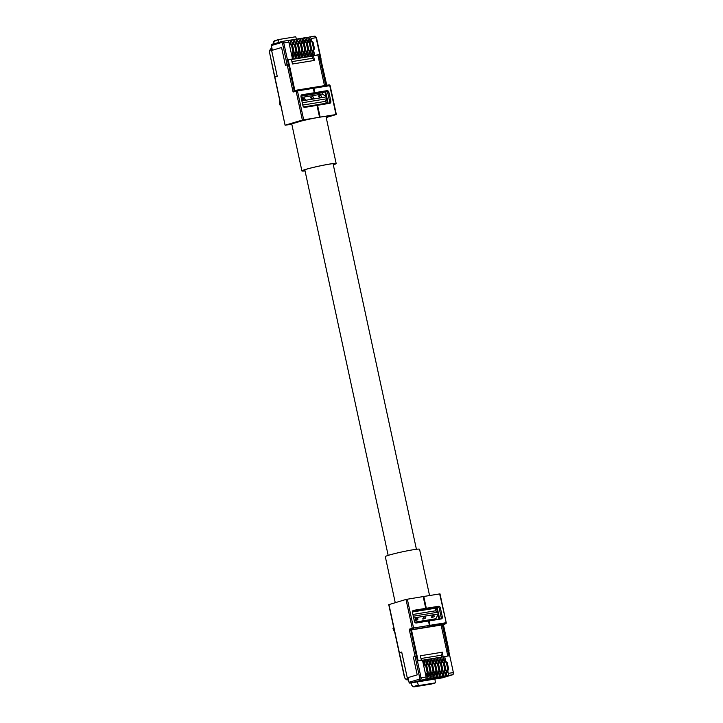 <?xml version="1.0" encoding="UTF-8"?>
<svg xmlns="http://www.w3.org/2000/svg" width="723" height="723" viewBox="0 0 723 723"><rect width="100%" height="100%" fill="white"/><g stroke="black" fill="none" stroke-linecap="round" stroke-linejoin="round"><path stroke-width="1.08" d="M444.157 624.148L410.727 629.832L413.33 629.155L411.459 629.715L418.156 660.822L422.485 660.117L426.136 676.981A1.916 1.211 80.8 0 1 425.368 679.204L421.5 680.47L426.986 678.942A1.916 1.211 -99.2 0 0 427.745 676.719L429.073 676.502A1.916 1.211 80.8 0 1 428.305 678.725L424.437 679.991L429.923 678.463A1.916 1.211 -99.2 0 0 430.682 676.24L432.011 676.023A1.916 1.211 80.8 0 1 431.242 678.246L427.374 679.512L432.86 677.984A1.916 1.211 -99.2 0 0 433.628 675.761L434.948 675.544A1.916 1.211 80.8 0 1 434.18 677.767L430.312 679.033L435.797 677.505A1.916 1.211 -99.2 0 0 436.565 675.282L437.885 675.074A1.916 1.211 80.8 0 1 437.117 677.288L433.249 678.563L438.734 677.026A1.916 1.211 -99.2 0 0 439.503 674.812L440.822 674.595A1.916 1.211 80.8 0 1 440.054 676.818L436.195 678.084L441.672 676.556A1.916 1.211 -99.2 0 0 442.44 674.333L443.759 674.116A1.916 1.211 80.8 0 1 443 676.339L439.132 677.605L444.609 676.077A1.916 1.211 -99.2 0 0 445.377 673.854L446.697 673.637A1.916 1.211 80.8 0 1 445.937 675.86L442.069 677.126L447.546 675.598A1.916 1.211 -99.2 0 0 448.314 673.375L453.375 672.553L448.721 651.007L453.375 672.553A1.916 1.211 -99.2 0 1 452.616 674.776L447.546 675.598M388.956 604.609L406.01 599.439L423.19 596.565L425.739 608.368L413.547 610.348A1.916 1.482 73.4 0 0 412.49 612.462L414.406 621.355A1.916 1.482 73.4 0 0 416.285 622.991L428.477 621.012L429.426 625.413A0.958 0.606 80.8 0 1 429.046 626.525L429.634 626.434A0.958 0.606 -99.2 0 0 430.013 625.323L429.064 620.921L441.256 618.933A1.916 1.482 73.4 0 0 442.322 616.827L440.397 607.926A1.916 1.482 73.4 0 0 438.527 606.29L426.326 608.269L423.777 596.475L440 593.863L446.236 622.711L439.647 593.89M412.996 610.601L425.739 608.368M388.947 604.536L399.367 652.733L401.699 652.038L407.275 677.831L417.225 674.857L413.366 657.071L415.119 656.547L409.408 630.131L410.727 629.832L416.439 656.249L417.171 656.132M449.073 650.998L443.398 624.564L442.313 624.708L448.016 651.116L448.757 650.998L443.045 624.591L445.495 623.85L429.634 626.434M423.217 596.638A17.045 1.085 167.8 0 0 423.208 596.638L423.777 596.475M442.313 624.708L429.046 626.606M416.439 656.249L415.119 656.547M447.817 656.005L446.832 651.477L448.016 651.116M426.326 608.269L437.352 606.642A1.916 1.482 -106.6 0 1 439.232 608.278L441.147 617.171A1.916 1.482 -106.6 0 1 440.641 619.042M413.366 657.071L417.225 674.857L407.266 677.84L401.69 652.083L399.358 652.779L404.726 677.605A1.916 1.211 80.8 0 0 406.299 679.123L408.224 678.545L409.037 682.295L419.367 679.204A0.958 0.606 -99.2 0 0 419.747 678.093L415.092 656.556L413.375 657.062M428.495 621.084L429.064 620.921M439.683 619.06L437.135 607.302L412.535 611.306M436.538 608.052L437.451 612.291A5.269 3.326 -99.2 0 0 434.93 610.89L436.538 608.052L412.435 611.965M436.05 619.656L435.852 618.743L437.975 614.713L438.942 619.186M432.011 676.023L428.359 659.168L425.458 659.792M425.892 659.719L426.588 662.955M434.948 675.544L431.297 658.689L428.396 659.313M428.829 659.249L429.525 662.476M437.885 675.074L434.243 658.21L431.333 658.843M431.767 658.77L432.462 661.997M440.822 674.595L437.18 657.731L434.27 658.364M434.704 658.292L435.4 661.518M443.759 674.116L440.117 657.252L437.207 657.885M437.641 657.813L438.337 661.039M446.697 673.637L443.054 656.782L440.144 657.406M440.578 657.334L441.274 660.569M441.916 656.963L441.527 655.183L442.431 652.191L443.082 656.927M411.495 629.878L441.12 625.061L446.832 651.477L447.98 651.134L448.992 655.815L443.515 656.864L444.22 660.09M429.073 676.502L425.422 659.638L422.955 660.198L423.651 663.425M442.431 652.191L420.397 655.77L421.373 660.298M447.98 651.134L448.721 651.007M444.672 656.52L445.739 661.455M447.754 670.781L448.314 673.375M424.103 659.855L425.169 664.789M427.185 674.125L427.745 676.719M427.04 659.376L428.106 664.31M430.122 673.646L430.682 676.24M429.977 658.906L431.044 663.841M433.059 673.167L433.628 675.761M432.914 658.427L433.981 663.362M436.005 672.688L436.565 675.282M435.852 657.948L436.918 662.883M438.942 672.218L439.503 674.812M438.789 657.469L439.855 662.404M441.88 671.739L442.44 674.333M441.735 656.99L442.801 661.925M444.817 671.26L445.377 673.854M415.092 656.556L417.144 656.141M425.368 679.204L409.968 683.108L434.948 679.06L442.277 677.867L452.616 674.776A0.958 0.741 -106.6 0 0 452.688 674.758L442.349 677.849A0.958 0.741 -106.6 0 1 442.277 677.867M409.968 683.108A0.958 0.741 -106.6 0 1 409.037 682.295M394.713 632.264L392.978 628.667L393.692 627.519M444.157 624.157L441.12 625.061M417.307 681.925L418.481 685.612L414.469 686.805A3.778 2.386 80.8 0 1 414.279 686.85A3.778 2.386 80.8 0 1 412.02 685.458M430.989 684.121A3.778 2.386 -99.2 0 0 431.188 684.103A3.778 2.386 -99.2 0 0 431.378 684.057L435.391 682.864L418.481 685.612M435.391 682.864L434.948 679.06M415.734 622.955L440.795 618.879M438.319 606.877L412.643 611.043M441.193 617.424L439.159 608.025M437.135 607.302L438.4 606.931M441.527 655.183L420.994 658.517M416.791 619.62L415.02 620.451L415.815 618.319L417.641 618.02L417.912 619.286L415.02 620.451M416.15 620.262L417.65 619.81L416.15 620.262M424.717 618.337L422.91 619.168L423.705 617.035L425.567 616.728L425.838 618.002L422.91 619.168M433.122 616.972L431.378 617.794L432.173 615.662L433.972 615.363L434.243 616.638L431.378 617.794M435.852 618.743L414.749 622.169M413.673 617.957L438.391 613.944L437.975 614.713M438.391 613.944A4.555 2.874 80.8 0 0 437.451 612.291L413.294 616.213M434.93 610.89L412.923 614.46M432.173 615.662L432.914 617.334M423.705 617.035L424.446 618.707M415.815 618.319L416.556 619.991M425.964 676.204L427.13 675.851L426.986 675.201A0.958 0.606 80.8 0 1 427.058 674.369L427.88 672.742A0.958 0.606 -99.2 0 0 427.962 671.92L426.742 666.299A0.958 0.606 -99.2 0 0 426.344 665.612L424.961 664.645A0.958 0.606 80.8 0 1 424.555 663.958L424.419 663.307L423.226 663.542M425.937 676.086L427.13 675.851M426.245 675.996L426.109 675.345A0.958 0.606 80.8 0 1 426.181 674.514L427.004 672.887A0.958 0.606 -99.2 0 0 427.076 672.065L425.865 666.443A0.958 0.606 -99.2 0 0 425.458 665.756L424.076 664.789A0.958 0.606 80.8 0 1 423.678 664.103L423.533 663.443M428.902 675.725L430.068 675.381L429.923 674.722A0.958 0.606 80.8 0 1 430.004 673.899L430.818 672.263A0.958 0.606 -99.2 0 0 430.899 671.441L429.679 665.82A0.958 0.606 -99.2 0 0 429.281 665.133L427.899 664.166A0.958 0.606 80.8 0 1 427.492 663.479L427.356 662.828L426.163 663.063M428.875 675.616L430.068 675.381M429.182 675.517L429.046 674.866A0.958 0.606 80.8 0 1 429.119 674.044L429.941 672.408A0.958 0.606 -99.2 0 0 430.013 671.586L428.802 665.964A0.958 0.606 -99.2 0 0 428.396 665.277L427.013 664.31A0.958 0.606 80.8 0 1 426.615 663.624L426.471 662.973M431.839 675.246L433.005 674.902L432.86 674.243A0.958 0.606 80.8 0 1 432.941 673.42L433.755 671.784A0.958 0.606 -99.2 0 0 433.836 670.962L432.616 665.341A0.958 0.606 -99.2 0 0 432.218 664.663L430.836 663.687A0.958 0.606 80.8 0 1 430.429 663.009L430.293 662.349L429.101 662.584M431.812 675.137L433.005 674.902M432.128 675.047L431.983 674.387A0.958 0.606 80.8 0 1 432.056 673.565L432.878 671.929A0.958 0.606 -99.2 0 0 432.95 671.107L431.739 665.485A0.958 0.606 -99.2 0 0 431.333 664.808L429.95 663.831A0.958 0.606 80.8 0 1 429.552 663.145L429.408 662.494M434.776 674.767L435.942 674.423L435.797 673.764A0.958 0.606 80.8 0 1 435.879 672.941L436.701 671.315A0.958 0.606 -99.2 0 0 436.773 670.483L435.553 664.862A0.958 0.606 -99.2 0 0 435.156 664.184L433.773 663.208A0.958 0.606 80.8 0 1 433.375 662.53L433.231 661.87L432.038 662.105M434.758 674.658L435.942 674.423M435.065 674.568L434.921 673.908A0.958 0.606 80.8 0 1 434.993 673.086L435.815 671.45A0.958 0.606 -99.2 0 0 435.888 670.628L434.677 665.006A0.958 0.606 -99.2 0 0 434.27 664.329L432.887 663.353A0.958 0.606 80.8 0 1 432.49 662.675L432.345 662.015M437.713 674.297L438.879 673.944L438.744 673.294A0.958 0.606 80.8 0 1 438.816 672.462L439.638 670.836A0.958 0.606 -99.2 0 0 439.711 670.004L438.49 664.392A0.958 0.606 -99.2 0 0 438.093 663.705L436.71 662.729A0.958 0.606 80.8 0 1 436.312 662.051L436.168 661.391L434.975 661.626M437.695 674.179L438.879 673.944M438.002 674.089L437.858 673.429A0.958 0.606 80.8 0 1 437.93 672.607L438.753 670.98A0.958 0.606 -99.2 0 0 438.825 670.149L437.614 664.527A0.958 0.606 -99.2 0 0 437.216 663.85L435.824 662.874A0.958 0.606 80.8 0 1 435.427 662.196L435.282 661.536M440.65 673.818L441.816 673.465L441.681 672.815A0.958 0.606 80.8 0 1 441.753 671.983L442.575 670.357A0.958 0.606 -99.2 0 0 442.648 669.534L441.437 663.913A0.958 0.606 -99.2 0 0 441.03 663.226L439.647 662.259A0.958 0.606 80.8 0 1 439.25 661.572L439.105 660.921L437.912 661.156M440.632 673.7L441.816 673.465M440.94 673.61L440.795 672.959A0.958 0.606 80.8 0 1 440.867 672.128L441.69 670.501A0.958 0.606 -99.2 0 0 441.762 669.679L440.551 664.057A0.958 0.606 -99.2 0 0 440.153 663.371L438.771 662.404A0.958 0.606 80.8 0 1 438.364 661.717L438.219 661.057M443.588 673.339L444.753 672.996L444.618 672.336A0.958 0.606 80.8 0 1 444.69 671.513L445.513 669.878A0.958 0.606 -99.2 0 0 445.585 669.055L444.374 663.434A0.958 0.606 -99.2 0 0 443.967 662.747L442.584 661.78A0.958 0.606 80.8 0 1 442.187 661.093L442.042 660.442L440.858 660.677M443.57 673.23L444.753 672.996M443.877 673.131L443.732 672.48A0.958 0.606 80.8 0 1 443.805 671.658L444.627 670.022A0.958 0.606 -99.2 0 0 444.708 669.2L443.488 663.578A0.958 0.606 -99.2 0 0 443.091 662.892L441.708 661.925A0.958 0.606 80.8 0 1 441.301 661.238L441.166 660.587M446.534 672.86L447.691 672.517L447.555 671.857A0.958 0.606 80.8 0 1 447.627 671.034L448.45 669.399A0.958 0.606 -99.2 0 0 448.522 668.576L447.311 662.955A0.958 0.606 -99.2 0 0 446.904 662.277L445.522 661.301A0.958 0.606 80.8 0 1 445.124 660.623L444.979 659.963L443.795 660.198M446.507 672.751L447.691 672.517M446.814 672.661L446.669 672.001A0.958 0.606 80.8 0 1 446.751 671.179L447.564 669.543A0.958 0.606 -99.2 0 0 447.645 668.721L446.425 663.099A0.958 0.606 -99.2 0 0 446.028 662.422L444.645 661.446A0.958 0.606 80.8 0 1 444.238 660.759L444.103 660.108M312.77 87.582L313.113 87.483A0.958 0.606 -99.2 0 1 313.899 88.242L314.848 92.643L313.683 92.996L325.874 91.017A1.916 1.482 -106.6 0 1 327.745 92.652L329.67 101.545A1.916 1.482 -106.6 0 1 329.155 103.407M326.218 117.542L336.349 114.487L320.135 117.09L317.578 105.287L329.778 103.308A1.916 1.482 73.4 0 0 330.836 101.202L328.911 92.3A1.916 1.482 73.4 0 0 327.04 90.664L314.848 92.643M324.076 116.611L334.098 114.984L326.181 117.352L334.062 114.993L324.112 116.611M317.008 105.459L317.578 105.287M326.453 85.314L320.813 59.223L320.072 59.349L325.712 85.431M294.912 90.673L289.227 64.356L288.495 64.474L294.198 90.881L296.511 90.194M294.162 90.89L292.887 91.179L287.176 64.772L285.422 65.296L281.572 47.501L271.64 50.465L277.216 76.258L274.876 76.963L285.097 125.242L291.803 124.184M319.277 117.271L302.359 120.063L285.296 125.16M313.195 118.382L303.226 120L287.302 124.763L291.803 124.031L287.347 124.745L303.244 119.991L313.267 118.364M296.755 90.14L312.526 87.573A0.958 0.606 80.8 0 1 313.312 88.342L314.261 92.743L302.069 94.722A1.916 1.482 73.4 0 0 301.003 96.837L302.928 105.73A1.916 1.482 73.4 0 0 304.799 107.365L316.99 105.386L319.548 117.189M320.813 59.223L326.796 85.26M277.207 76.222L271.613 50.474L281.572 47.501L285.422 65.296L288.495 64.474M320.072 59.349L318.879 59.702L324.482 85.63M301.518 94.975L314.261 92.743M328.17 103.344L325.621 91.586L301.084 95.572M325.901 96.403L324.934 91.911L322.115 92.752L322.395 94.062L326.579 96.855L301.88 100.868M327.347 103.073L326.425 98.834A5.269 3.326 80.8 0 1 324.781 101.482L327.347 103.073L303.579 106.932M301.012 95.797L324.934 91.911M307.727 51.306L308.811 56.331L310.131 56.114L308.983 56.457L310.601 56.195L309.86 52.779M304.781 51.785L305.874 56.81L307.194 56.593L306.046 56.936L307.664 56.674L306.923 53.258M301.843 52.255L302.937 57.289L304.256 57.072L303.109 57.415L304.717 57.153L303.985 53.737M298.906 52.734L300 57.768L301.319 57.551L300.172 57.894L301.78 57.632L301.048 54.216M295.969 53.213L297.054 58.238L298.382 58.03L297.225 58.373L298.843 58.111L298.102 54.686M291.929 61.636L312.472 58.292L314.478 60.416L292.435 63.995L291.423 59.313L295.906 58.581L295.165 55.165M292.228 55.644L292.969 59.06M289.191 64.365L288.179 59.684L292.508 58.979L288.206 59.837M317.867 55.02L319.015 54.677L320.027 59.358L318.879 59.702L317.867 55.02L313.538 55.725L312.797 52.3M310.664 50.827L311.749 55.852L313.466 55.734L312.011 56.168L312.472 58.292M314.478 60.416L313.466 55.734M277.18 76.231L274.704 77.018M274.839 76.927L269.471 52.11A1.916 1.211 80.8 0 1 270.239 49.887L272.164 49.309L271.36 45.567A0.958 0.741 -106.6 0 1 271.884 44.51L282.078 41.464M292.508 58.979L288.857 42.124L283.796 42.946L288.45 64.483M282.422 41.392L287.284 40.596A1.916 1.211 80.8 0 1 287.383 40.578A1.916 1.211 80.8 0 1 288.857 42.124M313.068 55.644L309.426 38.78L308.106 38.997A1.916 1.211 -99.2 0 0 306.624 37.451A1.916 1.211 -99.2 0 0 306.525 37.469L305.495 37.786M308.64 41.491L308.106 38.997M306.724 37.442L307.853 37.253A1.916 1.211 80.8 0 1 307.944 37.235A1.916 1.211 80.8 0 1 309.426 38.78M310.131 56.114L306.489 39.259L305.16 39.476A1.916 1.211 -99.2 0 0 303.687 37.93A1.916 1.211 -99.2 0 0 303.588 37.948L302.557 38.256M305.702 41.97L305.16 39.476M303.787 37.921L304.916 37.732A1.916 1.211 80.8 0 1 305.007 37.713A1.916 1.211 80.8 0 1 306.489 39.259M307.194 56.593L303.552 39.738L302.223 39.946A1.916 1.211 -99.2 0 0 300.75 38.4A1.916 1.211 -99.2 0 0 300.651 38.427L299.62 38.735M302.765 42.449L302.223 39.946M300.849 38.391L301.979 38.211A1.916 1.211 80.8 0 1 302.069 38.192A1.916 1.211 80.8 0 1 303.552 39.738M304.256 57.072L300.614 40.217L299.286 40.425A1.916 1.211 -99.2 0 0 297.813 38.879A1.916 1.211 -99.2 0 0 297.713 38.906L296.674 39.214M299.828 42.928L299.286 40.425M297.912 38.87L299.033 38.69A1.916 1.211 80.8 0 1 299.132 38.662A1.916 1.211 80.8 0 1 300.614 40.217M301.319 57.551L297.677 40.687L296.349 40.904A1.916 1.211 -99.2 0 0 294.876 39.358A1.916 1.211 -99.2 0 0 294.776 39.376L293.737 39.693M296.891 43.407L296.349 40.904M294.975 39.349L296.096 39.169A1.916 1.211 80.8 0 1 296.195 39.141A1.916 1.211 80.8 0 1 297.677 40.687M298.382 58.03L294.731 41.166L293.411 41.383A1.916 1.211 -99.2 0 0 291.938 39.837A1.916 1.211 -99.2 0 0 291.839 39.855L290.8 40.172M293.954 43.877L293.411 41.383M292.038 39.828L293.158 39.638A1.916 1.211 80.8 0 1 293.258 39.62A1.916 1.211 80.8 0 1 294.731 41.166M294.116 58.717L293.032 53.692M291.017 44.356L290.474 41.862A1.916 1.211 -99.2 0 0 289.001 40.316A1.916 1.211 -99.2 0 0 288.902 40.334L287.862 40.642M295.445 58.5L291.794 41.645L290.474 41.862M289.101 40.307L290.221 40.117A1.916 1.211 80.8 0 1 290.321 40.099A1.916 1.211 80.8 0 1 291.794 41.645M291.468 59.503L312.011 56.168M311.749 55.852L310.601 56.195M308.811 56.331L307.664 56.674M305.874 56.81L304.717 57.153M302.937 57.289L301.78 57.632M300 57.768L298.843 58.111M297.054 58.238L295.906 58.581M279.774 100.633L279.711 104.817L280.813 105.422M319.015 54.677L314.686 55.382L313.601 50.348M311.577 41.021L311.044 38.518A1.916 1.211 -99.2 0 0 309.561 36.972A1.916 1.211 -99.2 0 0 309.471 36.99L308.432 37.307M326.145 117.207L328.179 116.602L326.091 116.936M301.997 120.849L292.228 123.741M296.584 39.178L295.68 36.765L278.78 39.512L274.505 41.238A3.299 2.088 -99.2 0 0 273.077 44.148M279.015 42.377L278.509 40.036M314.686 55.382L313.538 55.725M326.706 91.17L301.22 95.309M329.715 101.898L327.646 92.309M304.067 107.257L329.408 103.145M325.621 91.586L326.814 91.234M318.219 96.069L320.885 95.427L321.627 97.099L319.801 97.397L318.409 96.466L319.72 95.626M319.756 95.608L318.256 96.06M310.294 97.361L312.996 96.71L313.737 98.382L311.875 98.69L310.483 97.75L311.794 96.909M311.83 96.9L310.33 97.352M301.898 98.717L304.528 98.084L305.269 99.756L303.479 100.054L302.078 99.114L303.398 98.274M303.434 98.265L301.934 98.717M301.148 97.515L322.395 94.062M300.949 96.186L322.115 92.752M302.286 102.756L326.425 98.834A4.555 2.874 -99.2 0 0 326.579 96.855M302.783 105.052L324.781 101.482M303.199 98.78L303.479 100.054M311.604 97.415L311.875 98.69M319.53 96.132L319.801 97.397M309.634 39.765L310.086 40.325A0.958 0.606 -99.2 0 0 310.483 41.012L311.875 41.979A0.958 0.606 80.8 0 1 312.273 42.666L313.484 48.287A0.958 0.606 80.8 0 1 313.411 49.11L312.589 50.746A0.958 0.606 -99.2 0 0 312.517 51.568L312.354 52.318M312.661 52.228L313.538 52.083L313.402 51.423A0.958 0.606 -99.2 0 1 313.475 50.601L314.297 48.965A0.958 0.606 80.8 0 0 314.369 48.143L313.149 42.521A0.958 0.606 80.8 0 0 312.752 41.844L311.369 40.868A0.958 0.606 -99.2 0 1 310.971 40.181L310.827 39.53L309.941 39.675M313.538 52.083L312.372 52.427M306.697 40.244L307.148 40.804A0.958 0.606 -99.2 0 0 307.546 41.491L308.938 42.458A0.958 0.606 80.8 0 1 309.336 43.145L310.547 48.766A0.958 0.606 80.8 0 1 310.474 49.589L309.652 51.216A0.958 0.606 -99.2 0 0 309.58 52.047L309.417 52.797M309.724 52.698L310.601 52.553L310.456 51.902A0.958 0.606 -99.2 0 1 310.538 51.08L311.36 49.444A0.958 0.606 80.8 0 0 311.432 48.622L310.212 43A0.958 0.606 80.8 0 0 309.815 42.314L308.432 41.347A0.958 0.606 -99.2 0 1 308.034 40.66L307.89 40.009L307.004 40.154M310.601 52.553L309.435 52.906M303.759 40.723L304.211 41.283A0.958 0.606 -99.2 0 0 304.609 41.97L305.992 42.937A0.958 0.606 80.8 0 1 306.398 43.624L307.609 49.245A0.958 0.606 80.8 0 1 307.537 50.068L306.715 51.695A0.958 0.606 -99.2 0 0 306.642 52.526L306.471 53.267M306.787 53.177L307.664 53.032L307.519 52.381A0.958 0.606 -99.2 0 1 307.6 51.55L308.414 49.923A0.958 0.606 80.8 0 0 308.495 49.101L307.275 43.479A0.958 0.606 80.8 0 0 306.877 42.793L305.495 41.826A0.958 0.606 -99.2 0 1 305.097 41.139L304.952 40.488L304.067 40.624M307.664 53.032L306.498 53.385M300.822 41.193L301.274 41.762A0.958 0.606 -99.2 0 0 301.672 42.44L303.054 43.416A0.958 0.606 80.8 0 1 303.461 44.094L304.672 49.715A0.958 0.606 80.8 0 1 304.6 50.547L303.777 52.173A0.958 0.606 -99.2 0 0 303.705 52.996L303.533 53.746M303.841 53.656L304.726 53.511L304.582 52.86A0.958 0.606 -99.2 0 1 304.663 52.029L305.477 50.402A0.958 0.606 80.8 0 0 305.558 49.571L304.338 43.958A0.958 0.606 80.8 0 0 303.94 43.272L302.557 42.295A0.958 0.606 -99.2 0 1 302.151 41.618L302.015 40.958L301.13 41.103M304.726 53.511L303.561 53.864M297.885 41.672L298.337 42.241A0.958 0.606 -99.2 0 0 298.735 42.919L300.117 43.895A0.958 0.606 80.8 0 1 300.524 44.573L301.735 50.194A0.958 0.606 80.8 0 1 301.663 51.017L300.84 52.652A0.958 0.606 -99.2 0 0 300.768 53.475L300.596 54.225M300.904 54.135L301.789 53.99L301.645 53.33A0.958 0.606 -99.2 0 1 301.717 52.508L302.539 50.881A0.958 0.606 80.8 0 0 302.621 50.05L301.401 44.428A0.958 0.606 80.8 0 0 301.003 43.751L299.62 42.774A0.958 0.606 -99.2 0 1 299.214 42.097L299.078 41.437L298.192 41.582M301.789 53.99L300.623 54.333M294.948 42.151L295.4 42.711A0.958 0.606 -99.2 0 0 295.797 43.398L297.18 44.374A0.958 0.606 80.8 0 1 297.587 45.052L298.798 50.673A0.958 0.606 80.8 0 1 298.726 51.496L297.903 53.131A0.958 0.606 -99.2 0 0 297.831 53.954L297.659 54.704M297.966 54.614L298.852 54.469L298.707 53.809A0.958 0.606 -99.2 0 1 298.78 52.987L299.602 51.351A0.958 0.606 80.8 0 0 299.684 50.529L298.463 44.907A0.958 0.606 80.8 0 0 298.066 44.23L296.683 43.253A0.958 0.606 -99.2 0 1 296.276 42.567L296.141 41.916L295.255 42.061M298.852 54.469L297.686 54.812M292.011 42.63L292.463 43.19A0.958 0.606 -99.2 0 0 292.86 43.877L294.243 44.844A0.958 0.606 80.8 0 1 294.641 45.531L295.861 51.152A0.958 0.606 80.8 0 1 295.788 51.975L294.966 53.601A0.958 0.606 -99.2 0 0 294.894 54.433L294.722 55.183M295.029 55.084L295.915 54.948L295.77 54.288A0.958 0.606 -99.2 0 1 295.843 53.466L296.665 51.83A0.958 0.606 80.8 0 0 296.737 51.008L295.526 45.386A0.958 0.606 80.8 0 0 295.129 44.699L293.746 43.732A0.958 0.606 -99.2 0 1 293.339 43.046L293.195 42.395L292.318 42.54M295.915 54.948L294.749 55.291M289.073 43.109L289.525 43.669A0.958 0.606 -99.2 0 0 289.923 44.356L291.306 45.323A0.958 0.606 80.8 0 1 291.703 46.01L292.923 51.631A0.958 0.606 80.8 0 1 292.851 52.454L292.029 54.08A0.958 0.606 -99.2 0 0 291.947 54.912L291.785 55.653M292.092 55.563L292.978 55.418L292.833 54.767A0.958 0.606 -99.2 0 1 292.905 53.936L293.728 52.309A0.958 0.606 80.8 0 0 293.8 51.487L292.589 45.865A0.958 0.606 80.8 0 0 292.191 45.178L290.8 44.211A0.958 0.606 -99.2 0 1 290.402 43.525L290.257 42.874L289.381 43.009M292.978 55.418L291.812 55.77M429.561 595.535L419.557 549.254A17.524 1.112 167.8 0 0 407.971 550.682A17.524 1.112 167.8 0 0 389.028 555.128A17.524 1.112 167.8 0 0 385.305 556.656L395.246 602.657M333.285 164.745A17.045 1.085 167.8 0 0 335.698 163.633A17.045 1.085 167.8 0 0 324.419 165.034A17.045 1.085 167.8 0 0 306.001 169.354A17.045 1.085 167.8 0 0 302.377 170.836A17.045 1.085 167.8 0 0 305.034 170.854M333.294 164.799A17.524 1.112 167.8 0 0 336.168 163.534A17.524 1.112 167.8 0 0 324.573 164.971A17.524 1.112 167.8 0 0 305.63 169.417A17.524 1.112 167.8 0 0 301.907 170.944A17.524 1.112 167.8 0 0 305.043 170.908M336.168 163.534L326.037 116.701A17.524 1.112 167.8 0 0 314.451 118.138A17.524 1.112 167.8 0 0 295.508 122.585A17.524 1.112 167.8 0 0 291.785 124.112L301.907 170.944M407.329 599.141L413.565 627.989L429.426 625.413M409.408 630.131A0.958 0.606 -99.2 0 1 409.787 629.019L413.565 627.989A0.958 0.606 80.8 0 1 413.185 629.1A0.958 0.741 73.4 0 1 412.246 628.287L406.01 599.439M443.181 624.564A0.958 0.606 80.8 0 1 443.181 624.555A0.958 0.741 73.4 0 1 443.118 624.573L445.567 623.841A0.958 0.958 0 0 0 446.236 622.711L446.028 622.801M430.013 625.323L445.883 622.747A0.958 0.606 -99.2 0 1 445.495 623.85A0.958 0.741 73.4 0 0 445.567 623.841M409.787 629.019A0.958 0.741 73.4 0 0 410.727 629.832M441.147 617.171L442.322 616.827M439.232 608.278L440.397 607.926M437.352 606.642L438.527 606.29M428.305 678.725L426.986 678.942M431.242 678.246L429.923 678.463M434.18 677.767L432.86 677.984M437.117 677.288L435.797 677.505M440.054 676.818L438.734 677.026M443 676.339L441.672 676.556M445.937 675.86L444.609 676.077M408.45 679.575L407.085 679.972A2.883 1.817 -99.2 0 0 407.23 679.945A0.958 0.741 73.4 0 1 406.299 679.123M416.412 656.258L421.066 677.803L426.136 676.981M431.45 684.039L414.469 686.805L413.999 686.398L418.011 685.196M411.116 682.928L411.297 683.777A3.299 2.088 -99.2 0 0 413.999 686.398M419.747 678.093L421.066 677.803A1.916 1.211 80.8 0 1 420.307 680.027A0.958 0.741 -106.6 0 1 419.367 679.204M453.529 672.607L452.688 674.758A0.958 0.741 -106.6 0 0 453.014 674.523M431.324 617.261L432.444 616.927M422.856 618.635L423.976 618.301M414.966 619.918L416.087 619.584M426.109 675.345L426.986 675.201M426.181 674.514L427.058 674.369M427.004 672.887L427.88 672.742M427.076 672.065L427.962 671.92M425.865 666.443L426.742 666.299M425.458 665.756L426.344 665.612M424.076 664.789L424.961 664.645M423.678 664.103L424.555 663.958M429.046 674.866L429.923 674.722M429.119 674.044L430.004 673.899M429.941 672.408L430.818 672.263M430.013 671.586L430.899 671.441M428.802 665.964L429.679 665.82M428.396 665.277L429.281 665.133M427.013 664.31L427.899 664.166M426.615 663.624L427.492 663.479M431.983 674.387L432.86 674.243M432.056 673.565L432.941 673.42M432.878 671.929L433.755 671.784M432.95 671.107L433.836 670.962M431.739 665.485L432.616 665.341M431.333 664.808L432.218 664.663M429.95 663.831L430.836 663.687M429.552 663.145L430.429 663.009M434.921 673.908L435.797 673.764M434.993 673.086L435.879 672.941M435.815 671.45L436.701 671.315M435.888 670.628L436.773 670.483M434.677 665.006L435.553 664.862M434.27 664.329L435.156 664.184M432.887 663.353L433.773 663.208M432.49 662.675L433.375 662.53M437.858 673.429L438.744 673.294M437.93 672.607L438.816 672.462M438.753 670.98L439.638 670.836M438.825 670.149L439.711 670.004M437.614 664.527L438.49 664.392M437.216 663.85L438.093 663.705M435.824 662.874L436.71 662.729M435.427 662.196L436.312 662.051M440.795 672.959L441.681 672.815M440.867 672.128L441.753 671.983M441.69 670.501L442.575 670.357M441.762 669.679L442.648 669.534M440.551 664.057L441.437 663.913M440.153 663.371L441.03 663.226M438.771 662.404L439.647 662.259M438.364 661.717L439.25 661.572M443.732 672.48L444.618 672.336M443.805 671.658L444.69 671.513M444.627 670.022L445.513 669.878M444.708 669.2L445.585 669.055M443.488 663.578L444.374 663.434M443.091 662.892L443.967 662.747M441.708 661.925L442.584 661.78M441.301 661.238L442.187 661.093M446.669 672.001L447.555 671.857M446.751 671.179L447.627 671.034M447.564 669.543L448.45 669.399M447.645 668.721L448.522 668.576M446.425 663.099L447.311 662.955M446.028 662.422L446.904 662.277M444.645 661.446L445.522 661.301M444.238 660.759L445.124 660.623M313.204 87.465L328.974 84.907A0.958 0.606 -99.2 0 1 329.019 84.898L313.158 87.474M335.996 114.514L329.76 85.666L313.899 88.242M329.76 85.666A0.958 0.606 -99.2 0 0 329.019 84.898A0.958 0.958 0 0 1 330.113 85.639L329.76 85.666M325.874 91.017L327.04 90.664M302.359 120.063L296.123 91.206L293.674 91.948A0.958 0.606 -99.2 0 1 292.887 91.179M313.312 88.342L297.442 90.917L303.678 119.765M294.198 90.89A0.958 0.741 73.4 0 0 293.674 91.948M296.123 91.206L297.442 90.917A0.958 0.606 80.8 0 0 296.701 90.14A0.958 0.958 0 0 0 296.584 90.167A0.958 0.741 73.4 0 0 296.123 91.206M312.571 87.564L296.701 90.14A0.958 0.606 80.8 0 0 296.656 90.158A0.958 0.741 73.4 0 0 296.584 90.167L294.125 90.908M329.67 101.545L330.836 101.202M327.745 92.652L328.911 92.3M287.139 64.781L282.476 43.235A0.958 0.606 -99.2 0 0 281.69 42.476L271.36 45.567M281.69 42.476A0.958 0.741 -106.6 0 1 282.223 41.419A1.916 1.211 80.8 0 1 282.322 41.401A1.916 1.211 80.8 0 1 283.796 42.946L282.476 43.235M320.759 59.232L316.105 37.695L311.044 38.518M309.661 36.963L314.532 36.168A1.916 1.211 -99.2 0 1 314.622 36.15L309.561 36.972M269.471 52.11L270.7 48.848A0.958 0.741 73.4 0 1 270.773 48.83L271.984 48.468M274.505 41.238L278.707 39.53M273.249 42.702A3.778 2.386 80.8 0 1 274.686 40.741M316.457 37.668L316.105 37.695A1.916 1.211 -99.2 0 0 314.622 36.15L316.457 37.668L321.111 59.187M274.641 77.018L269.489 52.183M271.984 48.459L270.7 48.848A0.958 0.741 73.4 0 0 270.239 49.887M310.971 40.181L310.086 40.325M311.369 40.868L310.483 41.012M312.752 41.844L311.875 41.979M313.149 42.521L312.273 42.666M314.369 48.143L313.484 48.287M314.297 48.965L313.411 49.11M313.475 50.601L312.589 50.746M313.402 51.423L312.517 51.568M308.034 40.66L307.148 40.804M308.432 41.347L307.546 41.491M309.815 42.314L308.938 42.458M310.212 43L309.336 43.145M311.432 48.622L310.547 48.766M311.36 49.444L310.474 49.589M310.538 51.08L309.652 51.216M310.456 51.902L309.58 52.047M305.097 41.139L304.211 41.283M305.495 41.826L304.609 41.97M306.877 42.793L305.992 42.937M307.275 43.479L306.398 43.624M308.495 49.101L307.609 49.245M308.414 49.923L307.537 50.068M307.6 51.55L306.715 51.695M307.519 52.381L306.642 52.526M302.151 41.618L301.274 41.762M302.557 42.295L301.672 42.44M303.94 43.272L303.054 43.416M304.338 43.958L303.461 44.094M305.558 49.571L304.672 49.715M305.477 50.402L304.6 50.547M304.663 52.029L303.777 52.173M304.582 52.86L303.705 52.996M299.214 42.097L298.337 42.241M299.62 42.774L298.735 42.919M301.003 43.751L300.117 43.895M301.401 44.428L300.524 44.573M302.621 50.05L301.735 50.194M302.539 50.881L301.663 51.017M301.717 52.508L300.84 52.652M301.645 53.33L300.768 53.475M296.276 42.567L295.4 42.711M296.683 43.253L295.797 43.398M298.066 44.23L297.18 44.374M298.463 44.907L297.587 45.052M299.684 50.529L298.798 50.673M299.602 51.351L298.726 51.496M298.78 52.987L297.903 53.131M298.707 53.809L297.831 53.954M293.339 43.046L292.463 43.19M293.746 43.732L292.86 43.877M295.129 44.699L294.243 44.844M295.526 45.386L294.641 45.531M296.737 51.008L295.861 51.152M296.665 51.83L295.788 51.975M295.843 53.466L294.966 53.601M295.77 54.288L294.894 54.433M290.402 43.525L289.525 43.669M290.8 44.211L289.923 44.356M292.191 45.178L291.306 45.323M292.589 45.865L291.703 46.01M293.8 51.487L292.923 51.631M293.728 52.309L292.851 52.454M292.905 53.936L292.029 54.08M292.833 54.767L291.947 54.912M304.79 169.733L388.17 555.391M333.041 163.624L416.421 549.281M388.739 604.618L399.159 652.815M435.427 682.855L414.279 686.85C412.905 687.013 411.875 686 411.197 683.822L411.007 682.946M407.085 679.972L404.519 677.686L399.15 652.86M336.349 114.487L330.113 85.639M285.097 125.242L274.677 77.045M287.383 40.578L282.151 41.437L271.812 44.528M307.944 37.235L306.624 37.451M305.007 37.713L303.687 37.93M302.069 38.192L300.75 38.4M299.132 38.662L297.813 38.879M296.195 39.141L294.876 39.358M293.258 39.62L291.938 39.837M290.321 40.099L289.001 40.316M272.969 44.184L274.731 40.714L278.744 39.521"/></g></svg>
